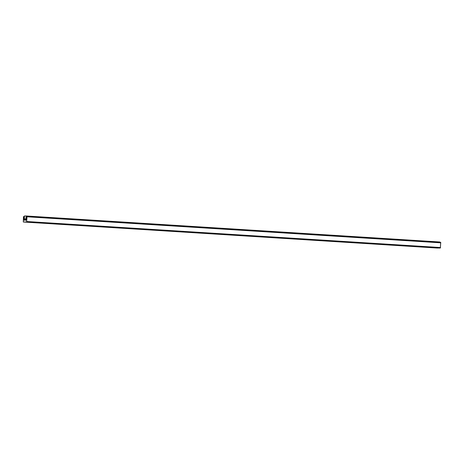 <?xml version="1.0" encoding="UTF-8"?>
<svg xmlns="http://www.w3.org/2000/svg" width="464" height="464" viewBox="0 0 464 464"><rect width="100%" height="100%" fill="white"/><g stroke="black" fill="none" stroke-linecap="round" stroke-linejoin="round"><path stroke-width="0.7" d="M70.325 224.843L73.051 225.005L70.325 224.843M34.73 222.604L37.456 222.766L34.73 222.604M105.92 227.082L108.646 227.244L105.92 227.082M141.514 229.32L144.24 229.483L141.514 229.32M177.109 231.559L179.835 231.722L177.109 231.559M212.703 233.798L215.429 233.966L212.703 233.798M248.298 236.037L251.024 236.205L248.298 236.037M283.893 238.276L286.619 238.444L283.893 238.276M319.487 240.514L322.213 240.683L319.487 240.514M355.082 242.753L357.808 242.921L355.082 242.753M390.676 244.998L393.402 245.16L390.676 244.998M426.271 247.237L428.997 247.399L426.271 247.237M26.425 218.892L26.123 220.174L23.971 220.191L23.815 218.915A1.386 0.377 93.6 0 1 23.948 216.937L23.942 216.357L23.473 216.821L23.299 222.001L26.587 221.978L27.011 216.792L26.599 216.334L26.523 216.914A1.386 0.377 93.6 0 1 26.425 218.892M26.918 216.334L440.701 242.365L26.918 216.334M437.082 248.031L23.299 222.001L437.082 248.031L440.377 248.008L440.701 242.365M23.942 216.357L24.319 216.381L23.942 216.357M24.308 216.955L23.948 216.937M24.203 218.938L23.815 218.915M26.141 216.972L26.112 215.969L24.47 215.98L24.325 216.984A1.386 0.377 93.6 0 1 24.198 218.962L26.042 218.944A1.386 0.377 93.6 0 1 26.141 216.972L26.541 216.995M26.506 216.792L26.193 216.775M26.402 218.967L26.042 218.944M25.584 219.211L26.367 219.257L25.584 219.211M24.215 219.223L26.361 219.356L24.215 219.223M26.112 215.969L439.901 241.999L26.117 215.969M440 242.318L439.901 241.999M440.8 242.823L27.011 216.792M440.527 247.544L26.738 221.514M440.377 248.008L26.587 221.978M24.308 216.607L23.989 216.589M24.296 216.775L23.983 216.758M26.355 219.408L23.838 219.252M26.338 219.658L23.821 219.501M26.367 219.188L26.025 219.165M26.367 219.228L25.99 219.205M25.485 219.025L24.801 218.985M24.708 219.112L25.532 219.165L24.714 219.089M26.361 219.327L24.621 219.217M26.535 216.45L26.21 216.433"/></g></svg>
